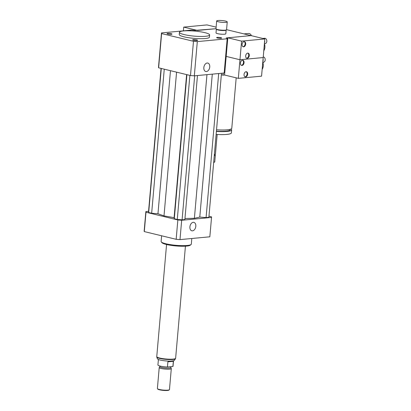 <?xml version="1.0" encoding="UTF-8"?>
<svg xmlns="http://www.w3.org/2000/svg" width="411" height="411" viewBox="0 0 411 411"><rect width="100%" height="100%" fill="white"/><g stroke="black" fill="none" stroke-linecap="round" stroke-linejoin="round"><path stroke-width="0.62" d="M171.346 34.319A2.517 0.421 -175 0 1 168.577 34.185A2.517 0.421 -175 0 1 167.005 33.656A2.517 0.421 -175 0 1 169.553 33.455A2.517 0.421 -175 0 1 172.024 34.092A2.517 0.421 -175 0 1 171.346 34.319M217.311 37.38A2.517 0.421 -175 0 1 220.085 37.514A2.517 0.421 -175 0 1 221.652 38.043A2.517 0.421 -175 0 1 219.109 38.244A2.517 0.421 -175 0 1 216.633 37.601A2.517 0.421 -175 0 1 217.311 37.38M196.854 39.924A2.517 0.421 -175 0 1 197.645 40.304A2.517 0.421 -175 0 1 195.102 40.504A2.517 0.421 -175 0 1 192.631 39.867A2.517 0.421 -175 0 1 194.156 39.615A2.517 0.421 -175 0 1 196.854 39.924M209.749 67.003A4.336 2.877 -76.4 0 1 205.772 71.499A4.336 2.877 -76.4 0 1 204 66.603A4.336 2.877 -76.4 0 1 207.817 63.068A4.336 2.877 -76.4 0 1 209.749 67.003M195.811 226.307A4.336 2.877 -76.4 0 1 191.834 230.802A4.336 2.877 -76.4 0 1 190.062 225.911A4.336 2.877 -76.4 0 1 193.879 222.372A4.336 2.877 -76.4 0 1 195.811 226.307M218.344 21.773A5.307 0.884 -175 0 1 216.674 20.971A5.307 0.884 -175 0 1 222.038 20.55A5.307 0.884 -175 0 1 227.242 21.896A5.307 0.884 -175 0 1 224.026 22.425A5.307 0.884 -175 0 1 218.344 21.773M227.242 21.896L226.559 29.71A5.307 0.884 -175 0 1 226.471 29.854A5.307 0.884 -175 0 1 222.921 30.229A5.307 0.884 -175 0 1 217.66 29.587A5.307 0.884 -175 0 1 216.052 28.94A5.307 0.884 -175 0 1 215.991 28.785L216.674 20.971M226.471 29.854L226.065 30.183A4.927 0.822 -175 0 1 222.772 30.532A4.927 0.822 -175 0 1 217.887 29.936A4.927 0.822 -175 0 1 216.397 29.335L216.052 28.94M226.142 30.121L225.824 33.774A4.927 0.822 -175 0 1 222.834 34.262A4.927 0.822 -175 0 1 217.563 33.661A4.927 0.822 -175 0 1 216.011 32.911L216.33 29.258M236.191 77.838L231.778 128.283A17.051 2.846 -175 0 1 216.53 129.784M230.165 129.316L230.124 129.789A15.536 2.589 -175 0 1 216.412 131.166M230.982 129.039A17.051 2.846 -175 0 1 231.634 129.917A17.051 2.846 -175 0 1 216.386 131.422M231.634 129.917L231.372 132.897A17.051 2.846 -175 0 1 216.129 134.397M217.162 134.464L215.436 154.192A3.031 0.503 -175 0 1 215.385 154.274A3.031 0.503 -175 0 1 214.372 154.485M215.385 154.274L214.778 154.767A2.461 0.411 -175 0 1 214.337 154.901M214.855 154.706L215.302 155.219A3.031 0.503 -175 0 1 215.338 155.312A3.031 0.503 -175 0 1 214.275 155.599M215.338 155.312L214.768 161.826A3.031 0.503 -175 0 1 214.717 161.903A3.031 0.503 -175 0 1 213.705 162.114M214.717 161.903L214.311 162.232A2.651 0.442 -175 0 1 213.679 162.396M223.183 73.117L223.003 75.162L224.555 75.018L226.184 56.405L239.957 59.744L226.184 56.405L227.812 37.797L241.586 41.136L239.957 59.744L263.189 57.555L264.494 42.616A2.651 1.937 -95.4 0 0 264.684 40.483L264.818 38.942L251.044 35.603L226.261 37.94L227.042 38.131A32.967 5.497 -175 0 1 227.17 38.721A32.967 5.497 -175 0 1 227.165 38.783L197.311 41.598A32.967 5.497 -175 0 1 193.483 41.295L161.621 33.568A32.967 5.497 -175 0 1 161.487 32.978A32.967 5.497 -175 0 1 161.497 32.916L191.351 30.101A32.967 5.497 -175 0 1 195.179 30.404L215.996 28.703L197.506 30.445L183.727 27.105L206.959 24.917L216.135 27.141M223.003 75.162L221.344 74.761M227.812 37.797L251.044 35.603L226.564 29.669M184.2 34.591A15.156 2.528 -175 0 1 179.427 32.294A15.156 2.528 -175 0 1 194.747 31.097A15.156 2.528 -175 0 1 209.625 34.935A15.156 2.528 -175 0 1 200.429 36.451A15.156 2.528 -175 0 1 184.2 34.591M209.625 34.935L209.43 37.17A15.156 2.528 -175 0 1 200.234 38.685A15.156 2.528 -175 0 1 184.005 36.82A15.156 2.528 -175 0 1 179.232 34.529L179.427 32.294M224.18 72.906A32.967 5.497 -175 0 1 224.175 72.963A32.967 5.497 -175 0 1 224.17 73.024L194.316 75.84A32.967 5.497 -175 0 1 190.488 75.537L158.625 67.81A32.967 5.497 -175 0 1 158.492 67.219L161.487 32.978M224.17 73.024L227.165 38.783M194.316 75.84L197.311 41.598M190.488 75.537L193.483 41.295M158.625 67.81L161.621 33.568M191.814 238.498L191.326 244.119A15.156 2.528 -175 0 1 191.069 244.524A15.156 2.528 -175 0 1 176.006 245.316A15.156 2.528 -175 0 1 161.302 241.92A15.156 2.528 -175 0 1 161.122 241.478L161.621 235.786M191.069 244.524L190.262 245.182A14.4 2.399 -175 0 1 175.949 245.932A14.4 2.399 -175 0 1 161.985 242.711L161.302 241.92M148.556 211.321L145.864 211.573A32.967 5.497 5 0 0 145.859 211.634A32.967 5.497 5 0 0 145.987 212.23L177.85 219.952A32.967 5.497 5 0 0 181.677 220.26L211.531 217.445A32.967 5.497 5 0 0 211.542 217.383A32.967 5.497 5 0 0 211.408 216.792L208.973 216.201M161.061 68.401L148.525 211.706L148.679 212.523L151.654 213.247L157.958 213.746L163.999 215.893L174.094 217.66L174.3 218.739L177.275 219.459L182.078 219.839L184.868 219.577L197.47 75.542M184.96 218.498L194.388 218.313L199.787 217.075L206.086 217.578L208.875 217.316L221.478 73.281M144.169 230.931A32.967 5.497 5 0 0 144.163 230.992A32.967 5.497 5 0 0 144.297 231.583L176.16 239.31A32.967 5.497 5 0 0 179.987 239.613L209.841 236.798A32.967 5.497 5 0 0 209.846 236.736A32.967 5.497 5 0 0 209.851 236.674M145.987 212.23L144.297 231.583M177.85 219.952L176.16 239.31M181.677 220.26L179.987 239.613M211.531 217.445L209.841 236.798M206.086 217.578L218.688 73.543M199.787 217.075L212.292 74.144M194.388 218.313L206.954 74.648M157.958 213.746L170.473 70.682M163.999 215.893L176.576 72.161M151.654 213.247L164.261 69.176M148.679 212.523L161.287 68.457M182.078 219.839L194.68 75.809M177.275 219.459L189.882 75.388M174.3 218.739L186.907 74.668M174.094 217.66L186.615 74.597M158.415 359.404L157.927 364.968A7.578 1.264 5 0 0 167.441 367.018L167.899 361.808L171.5 361.105L173.339 361.295L172.882 366.504A7.578 1.264 5 0 0 173.026 366.288L173.514 360.724M167.899 361.808L173.339 361.295M172.882 366.504L167.441 367.018M159.879 366.591L159.263 367.46A6.062 1.012 5 0 0 159.221 367.552L157.387 388.549A6.062 1.012 5 0 0 157.459 388.724L157.798 389.119A5.682 0.95 5 0 0 161.729 390.214A5.682 0.95 5 0 0 167.529 390.45A5.682 0.95 5 0 0 168.962 390.096L169.363 389.767A6.062 1.012 5 0 0 169.466 389.602L171.305 368.61A6.062 1.012 5 0 0 171.284 368.508L170.827 367.552M157.459 388.724A6.062 1.012 5 0 0 161.646 389.895A6.062 1.012 5 0 0 167.832 390.147A6.062 1.012 5 0 0 169.363 389.767M159.221 367.552A6.062 1.012 5 0 0 163.003 368.831A6.062 1.012 5 0 0 169.671 369.15A6.062 1.012 5 0 0 171.305 368.61M159.93 366.016L159.874 366.638A5.497 0.914 5 0 0 163.301 367.794A5.497 0.914 5 0 0 169.342 368.086A5.497 0.914 5 0 0 170.822 367.593L170.899 366.694M166.563 244.519L156.755 356.614A9.474 1.582 5 0 0 162.658 358.608A9.474 1.582 5 0 0 173.082 359.106A9.474 1.582 5 0 0 175.631 358.264L185.438 246.168M242.978 46.72A2.651 1.762 103.6 0 0 243.096 46.715A2.651 1.762 103.6 0 0 245.054 44.439A2.651 1.762 103.6 0 0 244.216 41.629M243.646 46.849A2.651 1.762 -76.4 0 1 243.25 46.818A2.651 1.762 -76.4 0 1 242.161 43.828A2.651 1.762 -76.4 0 1 244.499 41.665A2.651 1.762 -76.4 0 1 245.644 44.362A2.651 1.762 -76.4 0 1 243.646 46.849M246.585 58.192A2.651 1.762 103.6 0 0 246.698 58.187A2.651 1.762 103.6 0 0 248.655 55.911A2.651 1.762 103.6 0 0 247.818 53.101M247.247 58.321A2.651 1.762 -76.4 0 1 246.852 58.29A2.651 1.762 -76.4 0 1 245.768 55.3A2.651 1.762 -76.4 0 1 248.1 53.137A2.651 1.762 -76.4 0 1 249.246 55.834A2.651 1.762 -76.4 0 1 247.247 58.321M264.407 43.638L265.141 43.571A2.651 1.937 -95.4 0 0 266.837 41.074A2.651 1.937 -95.4 0 0 265.121 38.321A2.651 1.937 -95.4 0 0 264.648 38.29L262.819 38.459M264.494 42.616L264.684 40.483M263.78 50.774A6.442 4.696 -95.4 0 0 264.401 43.684M241.586 41.136L264.818 38.942M183.404 30.851L183.727 27.105M241.355 65.328A2.651 1.762 103.6 0 0 241.468 65.323A2.651 1.762 103.6 0 0 243.425 63.053A2.651 1.762 103.6 0 0 242.588 60.242M242.017 65.457A2.651 1.762 -76.4 0 1 241.622 65.431A2.651 1.762 -76.4 0 1 240.533 62.436A2.651 1.762 -76.4 0 1 242.87 60.273A2.651 1.762 -76.4 0 1 244.016 62.975A2.651 1.762 -76.4 0 1 242.017 65.457M244.956 76.8A2.651 1.762 103.6 0 0 245.069 76.795A2.651 1.762 103.6 0 0 247.026 74.525A2.651 1.762 103.6 0 0 246.189 71.714M245.619 76.929A2.651 1.762 -76.4 0 1 245.223 76.903A2.651 1.762 -76.4 0 1 244.139 73.908A2.651 1.762 -76.4 0 1 246.477 71.745A2.651 1.762 -76.4 0 1 247.617 74.448A2.651 1.762 -76.4 0 1 245.619 76.929M262.778 62.251L263.518 62.179A2.651 1.937 -95.4 0 0 265.208 59.682A2.651 1.937 -95.4 0 0 263.492 56.934A2.651 1.937 -95.4 0 0 263.245 56.893M262.865 61.229A2.651 1.937 -95.4 0 0 263.055 59.092L263.189 57.555L239.957 59.744L238.329 78.357L261.56 76.163L263.055 59.092M262.151 69.382A6.442 4.696 -95.4 0 0 262.773 62.292M238.329 78.357L224.555 75.018M251.46 35.706A4.167 3.041 -95.4 0 0 248.444 33.471L243.975 33.892M262.968 62.888A4.167 3.041 -95.4 0 0 263.466 62.184M156.802 356.995C157.1 358.603 157.68 359.425 158.543 359.466C158.795 360.077 167.241 361.392 170.324 361.105C172.82 360.95 174.172 360.704 174.372 360.37L175.523 358.628A9.396 1.567 -175 0 1 172.995 359.466A9.396 1.567 -175 0 1 162.658 358.973A9.396 1.567 -175 0 1 156.802 356.995L156.817 356.82M224.175 72.963L227.17 38.721M145.859 211.634L144.163 230.992M211.542 217.383L209.846 236.736"/></g></svg>
